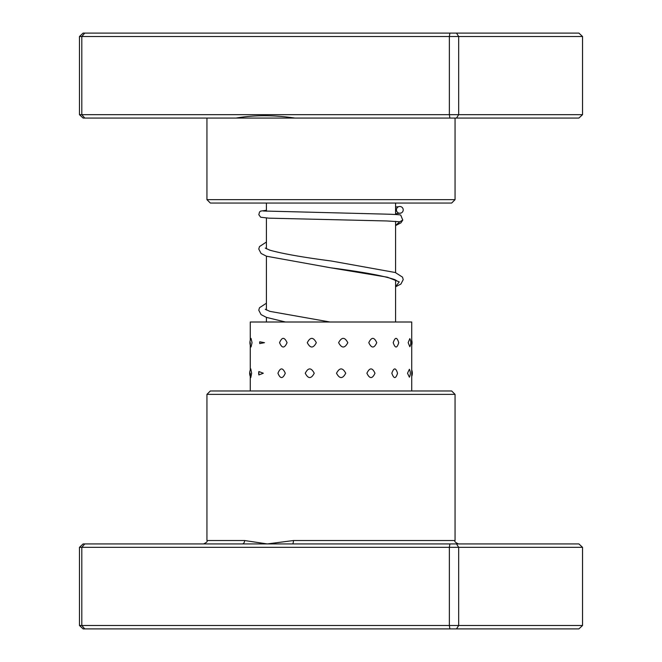 <?xml version="1.0" encoding="UTF-8"?>
<svg xmlns="http://www.w3.org/2000/svg" width="662" height="662" viewBox="0 0 662 662"><rect width="100%" height="100%" fill="white"/><g stroke="black" fill="none" stroke-linecap="round" stroke-linejoin="round"><path stroke-width="0.99" d="M395.578 322.005L395.578 279.993M395.578 272.612L395.578 221.331M395.578 214.513L395.578 203.044M266.422 322.005L266.422 317.371M266.422 309.998L266.422 256.194M266.422 248.813L266.422 218.038M266.422 211.228L266.422 203.044M582.535 114.675L578.894 118.068L294.954 118.068C273.778 114.965 254.142 114.965 236.036 118.068L83.106 118.068L79.465 114.675L79.465 36.501L458.683 36.501L456.49 33.1L578.894 33.1L582.535 36.501L458.683 36.501L458.683 114.675L582.535 114.675L582.535 36.501M455.059 199.643L451.658 203.044L210.342 203.044L206.941 199.643L455.059 199.643L455.059 118.068M294.954 118.068L236.036 118.068M79.465 114.675L449.357 114.675L449.357 36.501L449.895 33.1L456.49 33.1M449.895 118.068L449.357 114.675L458.683 114.675L456.49 118.068M84.761 118.068L81.807 114.675L81.807 36.501L84.761 33.1L449.895 33.1M79.465 36.501L83.106 33.1L84.761 33.1M252.048 342.684L251.039 338.398A8.838 8.838 0 0 0 251.039 346.971L252.048 342.684M251.634 373.236L250.799 368.899A8.838 8.838 0 0 0 250.799 377.563L251.634 373.236M264.494 342.684L259.719 341.791L259.719 343.578L264.494 342.684M263.31 373.236L258.859 371.539L258.859 374.932L263.31 373.236M287.06 342.684C284.47 336.933 281.971 336.933 279.563 342.684C281.979 348.435 284.478 348.435 287.06 342.684M285.297 373.236C282.748 367.484 280.299 367.484 277.941 373.236C280.307 378.987 282.757 378.987 285.297 373.236M316.32 342.684C313.267 336.933 310.255 336.933 307.284 342.684C310.271 348.435 313.283 348.435 316.32 342.684M314.235 373.236C311.206 367.484 308.211 367.484 305.265 373.236C308.211 378.987 311.206 378.987 314.235 373.236M347.815 342.684C344.77 336.933 341.7 336.933 338.621 342.684C341.716 348.435 344.778 348.435 347.815 342.684M345.73 373.236C342.668 367.484 339.589 367.484 336.503 373.236C339.598 378.987 342.676 378.987 345.73 373.236M376.752 342.684C374.171 336.933 371.514 336.933 368.792 342.684C371.531 348.435 374.179 348.435 376.752 342.684M374.982 373.236C372.358 367.484 369.661 367.484 366.897 373.236C369.669 378.987 372.367 378.987 374.982 373.236M398.723 342.684C397.001 336.933 395.164 336.933 393.211 342.684C395.173 348.435 397.01 348.435 398.723 342.684M397.539 373.236C395.752 367.484 393.849 367.484 391.838 373.236C393.857 378.987 395.76 378.987 397.539 373.236M409.828 338.63L408.164 342.684L409.828 346.739A8.838 8.838 0 0 0 409.828 338.63M409.389 369.272L407.511 373.236L409.389 377.191A8.838 8.838 0 0 0 409.389 369.272M411.723 390.977L411.723 322.005L250.277 322.005L250.277 340.243M206.941 394.378L210.342 390.977L451.658 390.977L455.059 394.378L206.941 394.378L206.941 540.531L244.601 540.531L267.332 543.932L293.448 540.531L455.059 540.531C454.198 541.359 455.324 542.492 458.46 543.932M582.535 547.325L79.465 547.325L83.106 543.932L578.894 543.932L582.535 547.325L582.535 625.499L578.894 628.9L83.106 628.9L79.465 625.499L582.535 625.499M79.465 547.325L79.465 625.499M84.761 543.932L81.807 547.325L81.807 625.499L84.761 628.9M449.895 543.932L449.357 547.325L449.357 625.499L449.895 628.9M456.49 543.932L458.683 547.325L458.683 625.499L456.49 628.9M242.234 543.932A3.401 2.367 90 0 0 244.601 540.531M292.422 543.932A3.401 1.026 90 0 0 293.448 540.531M400.733 215.109L402.769 220.074L399.815 221.778L386.798 220.959L268.929 218.162L260.687 217.235L258.825 214.728L259.512 212.03L260.605 211.112L266.422 210.268M399.823 206.486A3.401 3.401 -90 0 0 396.505 210.615A3.401 3.401 -90 0 0 401.205 212.99A3.401 3.401 -90 0 0 399.823 206.486M231.584 540.531L224.526 540.531M399.815 221.778L395.578 225.403M396.745 280.738L394.957 279.695C384.001 275.872 362.611 271.917 330.777 267.812L387.394 277.196L399.26 281.888L395.578 286.572M206.941 199.643L206.941 118.068M411.723 345.134A8.838 8.838 0 0 0 411.723 340.243M411.723 376.463A8.838 8.838 0 0 0 411.723 370M259.719 341.791A8.838 8.838 0 0 0 259.719 343.578M258.859 371.539A8.838 8.838 0 0 0 258.859 374.932M250.277 390.977L250.277 373.236M250.277 370L250.277 342.684M455.059 394.378L455.059 540.531M206.941 540.531C207.802 541.375 206.668 542.501 203.54 543.932M395.578 286.787L400.924 284.039L403.224 279.629L402.513 277.146L395.305 272.512L331.323 261.01C303.105 257.344 282.616 253.736 269.856 250.186L265.255 248.076M329.99 322.005L269.856 311.363L265.255 309.253M398.524 206.743L395.578 206.983M400.758 215.117C400.27 214.935 399.931 214.596 387.742 214.182L263.36 211.004M401.18 212.998L395.578 213.785M266.422 242.027L259.487 246.562L258.776 249.044L261.076 253.447L266.48 256.211L330.777 267.812M266.422 303.204L259.487 307.739L258.776 310.221L261.076 314.624L266.48 317.396L285.446 322.005M402.769 220.074L400.957 222.821L395.578 225.601"/></g></svg>
